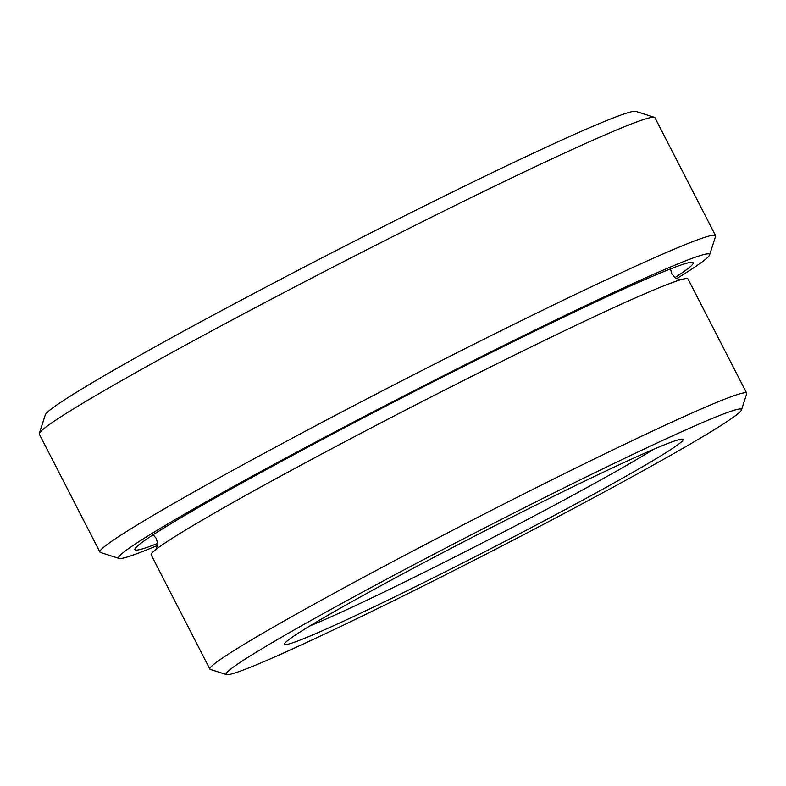 <?xml version="1.0" encoding="UTF-8"?>
<svg xmlns="http://www.w3.org/2000/svg" width="786" height="786" viewBox="0 0 786 786"><rect width="100%" height="100%" fill="white"/><g stroke="black" fill="none" stroke-linecap="round" stroke-linejoin="round"><path stroke-width="1.18" d="M746.69 393.167L688.005 278.971A301.795 12.488 152.8 0 0 454.573 385.052A301.795 12.488 152.8 0 0 153.388 551.595A301.795 12.488 152.8 0 0 151.158 554.867L209.852 669.073A301.795 12.488 -27.2 0 1 513.268 499.257A301.795 12.488 -27.2 0 1 746.69 393.167A301.795 12.488 -27.2 0 1 746.7 393.747L741.473 409.978A289.72 11.996 -27.2 0 1 450.191 572.444A289.72 11.996 -27.2 0 1 226.555 674.604A289.72 11.996 -27.2 0 1 517.375 511.254A289.72 11.996 -27.2 0 1 741.473 409.978M309.645 626.078A215.413 8.921 152.8 0 0 454.878 556.94A215.413 8.921 152.8 0 0 653.647 449.287M157.554 545.415A332.252 13.755 -27.2 0 1 119.069 558.443L100.461 552.479A346.095 14.325 -27.2 0 1 99.92 552.086L39.31 434.147A346.095 14.325 -27.2 0 1 39.3 433.479A346.095 14.325 -27.2 0 1 387.262 239.396A346.095 14.325 -27.2 0 1 654.424 117.35A346.095 14.325 -27.2 0 1 654.954 117.743L715.574 235.692A346.095 14.325 -27.2 0 1 715.574 236.35L709.591 254.959A332.252 13.755 -27.2 0 1 676.599 278.666M39.3 433.479L45.293 414.88A332.252 13.755 -27.2 0 1 379.333 228.559A332.252 13.755 -27.2 0 1 635.805 111.396L654.424 117.35M99.92 552.086A346.095 14.325 -27.2 0 1 447.873 357.345A346.095 14.325 -27.2 0 1 715.574 235.692M119.069 558.443A332.252 13.755 -27.2 0 1 452.589 371.11A332.252 13.755 -27.2 0 1 709.591 254.959M226.555 674.604L210.324 669.407A301.795 12.488 -27.2 0 1 209.852 669.073M457.816 565.507A224.03 9.275 -27.2 0 1 284.532 643.822A224.03 9.275 -27.2 0 1 509.76 518.19A224.03 9.275 -27.2 0 1 682.7 439.187A224.03 9.275 -27.2 0 1 457.816 565.507M157.652 543.47A313.869 12.989 -27.2 0 1 134.917 549.66A313.869 12.989 -27.2 0 1 137.226 546.25A313.869 12.989 -27.2 0 1 429.343 383.774A313.869 12.989 -27.2 0 1 693.223 262.721A313.869 12.989 -27.2 0 1 690.904 266.13A313.869 12.989 -27.2 0 1 674.948 277.605M680.421 279.826L675.282 277.851L671.755 273.764L670.487 268.91M156.276 549.198L157.662 543.833L156.385 538.616L153.182 534.775"/></g></svg>
